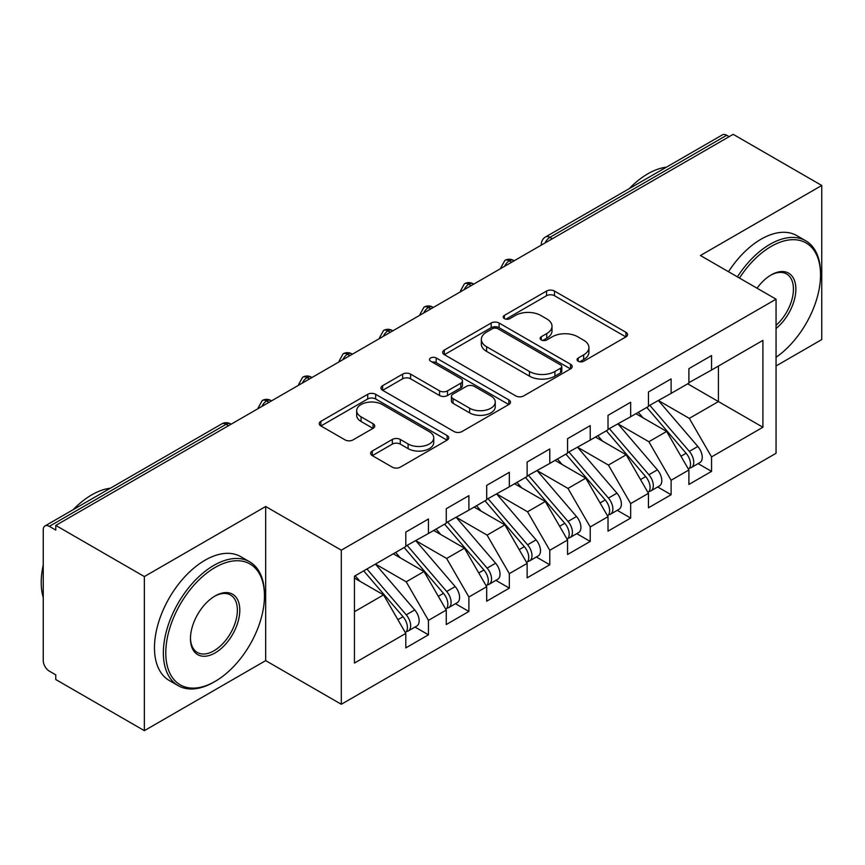 <?xml version="1.0" encoding="UTF-8"?>
<svg xmlns="http://www.w3.org/2000/svg" width="865" height="865" viewBox="0 0 865 865"><rect width="100%" height="100%" fill="white"/><g stroke="black" fill="none" stroke-linecap="round" stroke-linejoin="round"><path stroke-width="1.3" d="M578.198 361.235A3.925 2.271 0 0 0 583.756 361.235L625.936 336.885A5.612 3.244 0 0 0 627.579 334.593A5.612 3.244 0 0 0 625.936 332.301L554.487 291.051A5.612 3.244 0 0 0 546.55 291.051L504.371 315.401A3.925 2.271 0 0 0 503.214 317.001A3.925 2.271 0 0 0 504.371 318.612A3.925 2.271 0 0 0 509.928 318.612L515.389 315.455A17.96 10.369 0 0 1 540.787 315.455L546.745 318.893A17.96 10.369 0 0 1 552.011 326.224A17.96 10.369 0 0 1 546.745 333.566L541.285 336.712A3.925 2.271 0 0 0 540.138 338.323A3.925 2.271 0 0 0 541.285 339.923A3.925 2.271 0 0 0 546.842 339.923L552.303 336.766A17.96 10.369 0 0 1 577.712 336.766L583.659 340.204A17.96 10.369 0 0 1 588.924 347.546A17.96 10.369 0 0 1 583.659 354.877L578.198 358.024A3.925 2.271 0 0 0 577.052 359.635A3.925 2.271 0 0 0 578.198 361.235L578.198 358.024M372.285 451.022A5.612 3.244 0 0 0 370.631 453.314A5.612 3.244 0 0 0 372.285 455.606L392.332 467.176A5.612 3.244 0 0 0 400.268 467.176L447.108 440.134A5.612 3.244 0 0 0 448.751 437.841A5.612 3.244 0 0 0 447.108 435.549L375.659 394.299A5.612 3.244 0 0 0 367.712 394.299L320.872 421.341A5.612 3.244 0 0 0 319.228 423.634A5.612 3.244 0 0 0 320.872 425.926L345.092 439.907A5.612 3.244 0 0 0 353.028 439.907L373.075 428.326A5.612 3.244 0 0 0 374.718 426.034A5.612 3.244 0 0 0 373.075 423.742L361.062 416.811A15.019 8.672 0 0 1 356.672 410.68A15.019 8.672 0 0 1 365.938 402.668A15.019 8.672 0 0 1 382.308 404.55L429.343 431.711A15.019 8.672 0 0 1 433.743 437.841A15.019 8.672 0 0 1 424.466 445.853A15.019 8.672 0 0 1 408.107 443.972L400.268 439.442A5.612 3.244 0 0 0 392.332 439.442L372.285 451.022L372.285 455.606M776.056 365.96L821.75 339.577L821.75 185.467L733.185 134.334L55.782 525.423L55.782 530.094L49.316 526.363A8.574 4.952 -120 0 0 45.023 525.931A8.574 4.952 -120 0 0 43.25 529.867L43.25 660.622A8.574 4.952 -120 0 0 49.316 671.121L55.782 674.862L55.782 679.533L144.358 730.666L265.674 660.622L341.307 704.283L341.307 550.172L265.674 506.512L144.358 576.566L55.782 525.423M821.75 185.467L700.423 255.51L776.056 299.182L341.307 550.172M515.778 395.9A5.612 3.244 0 0 0 523.725 395.9L570.565 368.858A5.612 3.244 0 0 0 572.208 366.565A5.612 3.244 0 0 0 570.565 364.273L499.105 323.023A5.612 3.244 0 0 0 491.169 323.023L444.329 350.065A5.612 3.244 0 0 0 442.685 352.358A5.612 3.244 0 0 0 444.329 354.65L515.778 395.9M432.208 362.089A3.925 2.271 0 0 1 436.187 362.64L436.187 357.969L508.836 399.911A5.612 3.244 0 0 1 510.48 402.203A5.612 3.244 0 0 1 508.836 404.496L461.996 431.538A5.612 3.244 0 0 1 454.049 431.538L382.6 390.288L382.6 385.704A5.612 3.244 0 0 0 380.957 387.996A5.612 3.244 0 0 0 382.6 390.288M382.6 385.704L402.647 374.123A5.612 3.244 0 0 1 410.583 374.123L439.561 390.861A5.612 3.244 0 0 0 447.508 390.861L460.807 383.184A5.612 3.244 0 0 0 462.451 380.892A5.612 3.244 0 0 0 460.807 378.6L430.629 361.181A3.925 2.271 0 0 1 429.483 359.57A3.925 2.271 0 0 1 431.905 357.483A3.925 2.271 0 0 1 436.187 357.969M341.307 704.283L776.056 453.282L776.056 299.182M687.686 383.822L762.908 427.245L762.908 340.388L711.549 370.036L711.549 355.569L688.897 368.641L688.897 383.119L671.11 393.391L671.11 378.913L648.458 391.986L648.458 406.464L630.661 416.735L630.661 402.257L608.019 415.341L608.019 429.818L590.222 440.09L590.222 425.612L567.57 438.685L567.57 453.163L549.783 463.435L549.783 448.957L527.131 462.04L527.131 476.507L509.334 486.79L509.334 472.312L486.692 485.384L486.692 499.862L468.895 510.134L468.895 495.656L446.254 508.728L446.254 523.206L428.456 533.478L428.456 519.011L405.804 532.083L405.804 546.561L354.445 576.209L354.445 663.066L405.804 633.418L383.563 594.893L354.445 578.08M762.908 427.245L711.549 456.904L689.308 418.379L658.568 400.625M698.109 463.618L711.549 471.382L711.549 456.904M711.549 471.382L688.897 484.454L688.897 469.976L671.11 480.248L648.858 441.723L618.129 423.98M657.66 486.963L671.11 494.726L671.11 480.248M671.11 494.726L648.458 507.798L648.458 493.32L630.661 503.592L608.419 465.067L577.679 447.324M617.221 510.318L630.661 518.07L630.661 503.592M630.661 518.07L608.019 531.153L608.019 516.675L590.222 526.947L567.981 488.422L537.241 470.679M576.782 533.662L590.222 541.425L590.222 526.947M590.222 541.425L567.57 554.497L567.57 540.019L549.783 550.291L527.542 511.766L496.802 494.023M536.343 557.006L549.783 564.769L549.783 550.291M549.783 564.769L527.131 577.842L527.131 563.375L509.334 573.646L487.092 535.121L456.363 517.367M495.894 580.361L509.334 588.124L509.334 573.646M509.334 588.124L486.692 601.197L486.692 586.719L468.895 596.991L446.654 558.466L415.914 540.722M455.455 603.705L468.895 611.468L468.895 596.991M468.895 611.468L446.254 624.541L446.254 610.063L428.456 620.346L406.215 581.821L375.475 564.067M415.016 627.06L428.456 634.813L428.456 620.346M428.456 634.813L405.804 647.896L405.804 633.418M405.804 546.096L428.456 533.478M354.445 611.706L383.563 594.893M446.254 522.741L468.895 510.134M406.215 581.821L424.012 571.538L393.272 553.795M446.254 610.063L424.012 571.538M486.692 499.397L509.334 486.79M446.654 558.466L464.451 548.194L433.711 530.45M486.692 586.719L464.451 548.194M527.131 476.042L549.783 463.435M487.092 535.121L504.89 524.85L474.15 507.095M527.131 563.375L504.89 524.85M567.57 452.698L590.222 440.09M527.542 511.766L545.328 501.495L514.599 483.751M567.57 540.019L545.328 501.495M608.019 429.343L630.661 416.735M567.981 488.422L585.778 478.15L555.038 460.396M608.019 516.675L585.778 478.15M648.458 405.999L671.11 393.391M608.419 465.067L626.217 454.795L595.477 437.052M648.458 493.32L626.217 454.795M729.141 136.67L726.708 135.264L549.88 237.367L552.313 238.762M545.026 242.968A8.574 4.952 120 0 1 549.88 237.367A8.574 4.952 60 0 0 545.588 236.934L722.426 134.843A8.574 4.952 60 0 1 726.708 135.264M688.897 382.654L711.549 370.036M689.308 418.379L718.426 401.565L718.426 366.068L762.908 340.388M648.858 441.723L666.655 431.451L635.916 413.708M688.897 469.976L666.655 431.451M144.358 576.566L144.358 730.666M265.674 660.622L265.674 506.512M511.669 262.225L509.236 260.83A8.574 4.952 -120 0 0 504.944 260.397A8.574 4.952 -120 0 0 504.846 260.462L500.857 267.718A8.574 4.952 0 0 0 500.943 268.42M471.22 285.58L468.798 284.174A8.574 4.952 -120 0 0 464.505 283.752A8.574 4.952 -120 0 0 464.408 283.807L460.418 291.062A8.574 4.952 0 0 0 460.504 291.764M430.781 308.924L428.359 307.529A8.574 4.952 -120 0 0 424.066 307.097A8.574 4.952 -120 0 0 423.969 307.161L419.979 314.406A8.574 4.952 0 0 0 420.066 315.12M390.342 332.279L387.909 330.873A8.574 4.952 -120 0 0 383.628 330.452A8.574 4.952 -120 0 0 383.519 330.506L379.53 337.761A8.574 4.952 0 0 0 379.616 338.464M349.903 355.623L347.471 354.218A8.574 4.952 -120 0 0 343.178 353.796A8.574 4.952 -120 0 0 343.081 353.861L339.091 361.105A8.574 4.952 0 0 0 339.177 361.808M309.454 378.967L307.032 377.572A8.574 4.952 -120 0 0 302.739 377.151A8.574 4.952 -120 0 0 302.642 377.205L298.652 384.46A8.574 4.952 0 0 0 298.739 385.163M269.015 402.322L266.593 400.917A8.574 4.952 -120 0 0 262.3 400.495A8.574 4.952 -120 0 0 262.203 400.56L258.213 407.804A8.574 4.952 0 0 0 258.3 408.507M579.777 361.786L583.659 359.548A17.96 10.369 0 0 0 588.924 352.217L588.924 347.546M552.011 326.224L552.011 330.895A17.96 10.369 0 0 1 546.745 338.237L542.852 340.475M625.86 336.928L554.487 295.722A5.612 3.244 0 0 0 546.55 295.722L505.939 319.163M570.489 368.901L499.105 327.694A5.612 3.244 0 0 0 491.169 327.694L444.405 354.693M560.639 368.166A3.925 2.271 0 0 0 561.785 366.565A3.925 2.271 0 0 0 560.639 364.965L497.916 328.754A3.925 2.271 0 0 0 492.358 328.754L486.606 332.074A17.96 10.369 0 0 0 481.34 339.404A17.96 10.369 0 0 0 486.606 346.735L529.477 371.496A17.96 10.369 0 0 0 554.887 371.496L560.639 368.166L560.639 372.837A3.925 2.271 0 0 0 561.785 371.236L561.785 366.565M481.34 339.404L481.34 344.075A17.96 10.369 0 0 0 486.606 351.406L486.606 346.735M560.639 372.837L554.887 376.167A17.96 10.369 0 0 1 529.477 376.167L486.606 351.406M382.676 390.331L402.647 378.794L402.647 374.123M462.451 380.892L462.451 385.563A5.612 3.244 0 0 1 460.807 387.855L447.508 395.532A5.612 3.244 0 0 1 439.561 395.532L410.583 378.794A5.612 3.244 0 0 0 402.647 378.794M436.187 362.64L508.761 404.539M469.63 408.215A15.019 8.672 0 0 0 486 410.096A15.019 8.672 0 0 0 495.267 402.084A15.019 8.672 0 0 0 490.877 395.954L474.301 386.385A5.612 3.244 0 0 0 466.365 386.385L453.065 394.062A5.612 3.244 0 0 0 451.422 396.354A5.612 3.244 0 0 0 453.065 398.646L469.63 408.215L469.63 412.886A15.019 8.672 0 0 0 486 414.768A15.019 8.672 0 0 0 495.267 406.755L495.267 402.084M451.422 396.354L451.422 401.025A5.612 3.244 0 0 0 453.065 403.317L453.065 398.646M469.63 412.886L453.065 403.317M433.743 437.841L433.743 442.512A15.019 8.672 0 0 1 424.466 450.524A15.019 8.672 0 0 1 408.107 448.643L400.268 444.113A5.612 3.244 0 0 0 392.332 444.113L372.35 455.65M356.672 410.68L356.672 415.351A15.019 8.672 0 0 0 361.062 421.482L361.062 416.811M372.999 428.37L361.062 421.482M447.032 440.177L375.659 398.97A5.612 3.244 0 0 0 367.712 398.97L320.947 425.969M650.026 405.566L689.34 451.389A11.44 6.606 60 0 1 693.752 462.256A11.44 6.606 60 0 1 691.384 467.5L699.871 462.591A11.44 6.606 -120 0 0 702.25 457.358A11.44 6.606 -120 0 0 697.828 446.481L658.514 400.657M691.384 467.5A11.44 6.606 60 0 1 689.535 468.03M646.793 407.426L686.096 453.26A11.44 6.606 60 0 1 690.519 464.127A11.44 6.606 60 0 1 688.443 469.176M642.955 417.763L638.294 412.335M609.587 428.91L648.891 474.734A11.44 6.606 60 0 1 653.313 485.611A11.44 6.606 60 0 1 650.945 490.844L659.433 485.946A11.44 6.606 -120 0 0 661.801 480.702A11.44 6.606 -120 0 0 657.389 469.836L618.075 424.012M650.945 490.844A11.44 6.606 60 0 1 649.096 491.374M606.343 430.781L645.658 476.604A11.44 6.606 60 0 1 650.08 487.482A11.44 6.606 60 0 1 647.993 492.531M602.516 441.118L597.856 435.679M569.138 452.254L608.452 498.089A11.44 6.606 60 0 1 612.874 508.955A11.44 6.606 60 0 1 610.495 514.199L618.994 509.29A11.44 6.606 -120 0 0 621.362 504.057A11.44 6.606 -120 0 0 616.95 493.18L577.636 447.356M610.495 514.199A11.44 6.606 60 0 1 608.646 514.718M565.905 454.125L605.219 499.959A11.44 6.606 60 0 1 609.63 510.826A11.44 6.606 60 0 1 607.554 515.875M562.077 464.462L557.417 459.034M528.699 475.609L568.013 521.433A11.44 6.606 60 0 1 572.425 532.31A11.44 6.606 60 0 1 570.057 537.543L578.555 532.635A11.44 6.606 -120 0 0 580.923 527.401A11.44 6.606 -120 0 0 576.501 516.535L537.187 470.701M570.057 537.543A11.44 6.606 60 0 1 568.208 538.073M525.466 477.48L564.78 523.303A11.44 6.606 60 0 1 569.192 534.17A11.44 6.606 60 0 1 567.116 539.219M521.627 487.817L516.967 482.378M488.26 498.954L527.574 544.788A11.44 6.606 60 0 1 531.986 555.654A11.44 6.606 60 0 1 529.618 560.888L538.106 555.99A11.44 6.606 -120 0 0 540.474 550.756A11.44 6.606 -120 0 0 536.062 539.879L496.748 494.056M529.618 560.888A11.44 6.606 60 0 1 527.769 561.417M485.016 500.824L524.331 546.648A11.44 6.606 60 0 1 528.753 557.525A11.44 6.606 60 0 1 526.677 562.574M481.189 511.161L476.529 505.733M776.056 357.277A69.773 40.287 120 0 0 820.539 274.897A69.773 40.287 120 0 0 771.202 246.406A69.773 40.287 120 0 0 739.478 278.065M737.402 276.865A71.492 41.271 -60 0 1 769.98 244.308A71.492 41.271 -60 0 1 805.726 240.773A71.492 41.271 -60 0 1 820.539 273.491L820.539 274.897M757.059 288.207A34.892 20.144 -60 0 1 771.202 274.897L771.202 274.897A34.892 20.144 -60 0 1 795.746 286.391A34.892 20.144 -60 0 1 776.056 328.505M629.233 188.646A71.492 41.271 -60 0 1 647.853 173.8A71.492 41.271 -60 0 1 666.472 167.15M728.503 271.729A71.492 41.271 -60 0 1 761.092 239.172A71.492 41.271 -60 0 1 796.838 235.626L805.726 240.773M776.056 325.337A33.173 19.149 120 0 0 792.643 296.608A33.173 19.149 120 0 0 786.566 273.956A33.173 19.149 120 0 0 770.585 275.265M213.915 682.096L215.126 681.393A69.773 40.287 120 0 0 264.463 595.942A69.773 40.287 120 0 0 215.126 567.451A69.773 40.287 120 0 0 165.788 652.913A69.773 40.287 120 0 0 215.126 681.393L213.915 682.096A71.492 41.271 -60 0 1 178.168 685.642A71.492 41.271 -60 0 1 167.204 628.358A71.492 41.271 -60 0 1 213.915 565.353A71.492 41.271 -60 0 1 249.661 561.817A71.492 41.271 -60 0 1 264.463 594.536L264.463 595.942M215.126 652.913A34.892 20.144 -60 0 1 190.462 638.673A34.892 20.144 -60 0 1 215.126 595.942L215.126 595.942A34.892 20.144 -60 0 1 239.8 610.182A34.892 20.144 -60 0 1 215.126 652.913M190.462 637.959A33.173 19.149 120 0 0 197.328 652.459A33.173 19.149 120 0 0 213.915 650.815A33.173 19.149 120 0 0 235.583 621.578A33.173 19.149 120 0 0 230.501 595.001A33.173 19.149 120 0 0 214.509 596.309M73.157 509.69A71.492 41.271 -60 0 1 91.776 494.845A71.492 41.271 -60 0 1 110.396 488.195M178.168 685.642L169.27 680.506A71.492 41.271 -60 0 1 158.317 623.211A71.492 41.271 -60 0 1 205.016 560.217A71.492 41.271 -60 0 1 240.762 556.671L249.661 561.817M43.25 597.574A71.492 41.271 -60 0 1 43.25 564.888M447.811 522.309L487.125 568.132A11.44 6.606 60 0 1 491.547 578.999A11.44 6.606 60 0 1 489.179 584.243L497.667 579.334A11.44 6.606 -120 0 0 500.035 574.101A11.44 6.606 -120 0 0 495.623 563.234L456.309 517.4M489.179 584.243A11.44 6.606 60 0 1 487.319 584.772M444.578 524.168L483.892 570.003A11.44 6.606 60 0 1 488.314 580.869A11.44 6.606 60 0 1 486.227 585.919M440.75 534.505L436.09 529.077M407.372 545.653L446.686 591.476A11.44 6.606 60 0 1 451.108 602.354A11.44 6.606 60 0 1 448.73 607.587L457.228 602.689A11.44 6.606 -120 0 0 459.596 597.445A11.44 6.606 -120 0 0 455.185 586.578L415.87 540.755M448.73 607.587A11.44 6.606 60 0 1 446.881 608.117M404.139 547.523L443.453 593.347A11.44 6.606 60 0 1 447.865 604.224A11.44 6.606 60 0 1 445.789 609.274M400.311 557.86L395.651 552.421M366.933 569.008L406.247 614.831A11.44 6.606 60 0 1 410.659 625.698A11.44 6.606 60 0 1 408.291 630.942L416.789 626.033A11.44 6.606 -120 0 0 419.157 620.8A11.44 6.606 -120 0 0 414.735 609.922L375.421 564.099M408.291 630.942A11.44 6.606 60 0 1 406.442 631.472M363.7 570.868L403.014 616.702A11.44 6.606 60 0 1 407.426 627.568A11.44 6.606 60 0 1 405.35 632.618M359.862 581.204L355.201 575.776M228.576 425.667L226.143 424.272L49.316 526.363M231.085 424.218L230.436 423.839A8.574 4.952 120 0 0 226.143 424.272A8.574 4.952 -120 0 0 221.862 423.839L45.023 525.931M514.178 260.776L513.529 260.397A8.574 4.952 120 0 0 509.236 260.83A8.574 4.952 120 0 0 504.587 266.312M541.306 245.119L541.306 244.363A8.574 4.952 0 0 0 541.393 245.065M473.739 284.131L473.09 283.752A8.574 4.952 120 0 0 468.798 284.174A8.574 4.952 120 0 0 464.148 289.667M433.289 307.475L432.641 307.097A8.574 4.952 120 0 0 428.359 307.529A8.574 4.952 120 0 0 423.699 313.011M392.851 330.819L392.202 330.452A8.574 4.952 120 0 0 387.909 330.873A8.574 4.952 120 0 0 383.26 336.366M352.412 354.174L351.763 353.796A8.574 4.952 120 0 0 347.471 354.218A8.574 4.952 120 0 0 342.821 359.71M311.973 377.518L311.324 377.151A8.574 4.952 120 0 0 307.032 377.572A8.574 4.952 120 0 0 302.372 383.054M271.524 400.873L270.875 400.495A8.574 4.952 120 0 0 266.593 400.917A8.574 4.952 120 0 0 261.933 406.409M583.659 359.548L583.659 354.877M541.285 339.923L541.285 336.712M546.745 338.237L546.745 333.566M504.371 318.612L504.371 315.401M546.55 295.722L546.55 291.051M554.487 295.722L554.487 291.051M625.936 336.885L625.936 332.301M444.329 354.65L444.329 350.065M491.169 327.694L491.169 323.023M499.105 327.694L499.105 323.023M570.565 368.858L570.565 364.273M529.477 376.167L529.477 371.496M554.887 376.167L554.887 371.496M410.583 378.794L410.583 374.123M439.561 395.532L439.561 390.861M447.508 395.532L447.508 390.861M460.807 387.855L460.807 383.184M508.836 404.496L508.836 399.911M392.332 444.113L392.332 439.442M400.268 444.113L400.268 439.442M408.107 448.643L408.107 443.972M373.075 428.326L373.075 423.742M320.872 425.926L320.872 421.341M367.712 398.97L367.712 394.299M375.659 398.97L375.659 394.299M447.108 440.134L447.108 435.549M686.096 453.26L680.96 456.223M697.828 446.481L689.34 451.389M645.658 476.604L640.522 479.578M657.389 469.836L648.891 474.734M605.219 499.959L600.072 502.922M616.95 493.18L608.452 498.089M564.78 523.303L559.633 526.266M576.501 516.535L568.013 521.433M524.331 546.648L519.195 549.621M536.062 539.879L527.574 544.788M483.892 570.003L478.756 572.965M495.623 563.234L487.125 568.132M443.453 593.347L438.306 596.32M455.185 586.578L446.686 591.476M403.014 616.702L397.868 619.664M414.735 609.922L406.247 614.831M513.529 260.397A8.574 8.574 0 0 0 504.944 260.397M545.588 236.934A8.574 8.574 0 0 0 541.306 244.363M473.09 283.752A8.574 8.574 0 0 0 464.505 283.752M500.857 267.718L500.857 268.464M432.641 307.097A8.574 8.574 0 0 0 424.066 307.097M460.418 291.062L460.418 291.819M392.202 330.452A8.574 8.574 0 0 0 383.628 330.452M419.979 314.406L419.979 315.163M351.763 353.796A8.574 8.574 0 0 0 343.178 353.796M379.53 337.761L379.53 338.518M311.324 377.151A8.574 8.574 0 0 0 302.739 377.151M339.091 361.105L339.091 361.862M270.875 400.495A8.574 8.574 0 0 0 262.3 400.495M298.652 384.46L298.652 385.206M230.436 423.839A8.574 8.574 0 0 0 221.862 423.839M258.213 407.804L258.213 408.561"/></g></svg>
